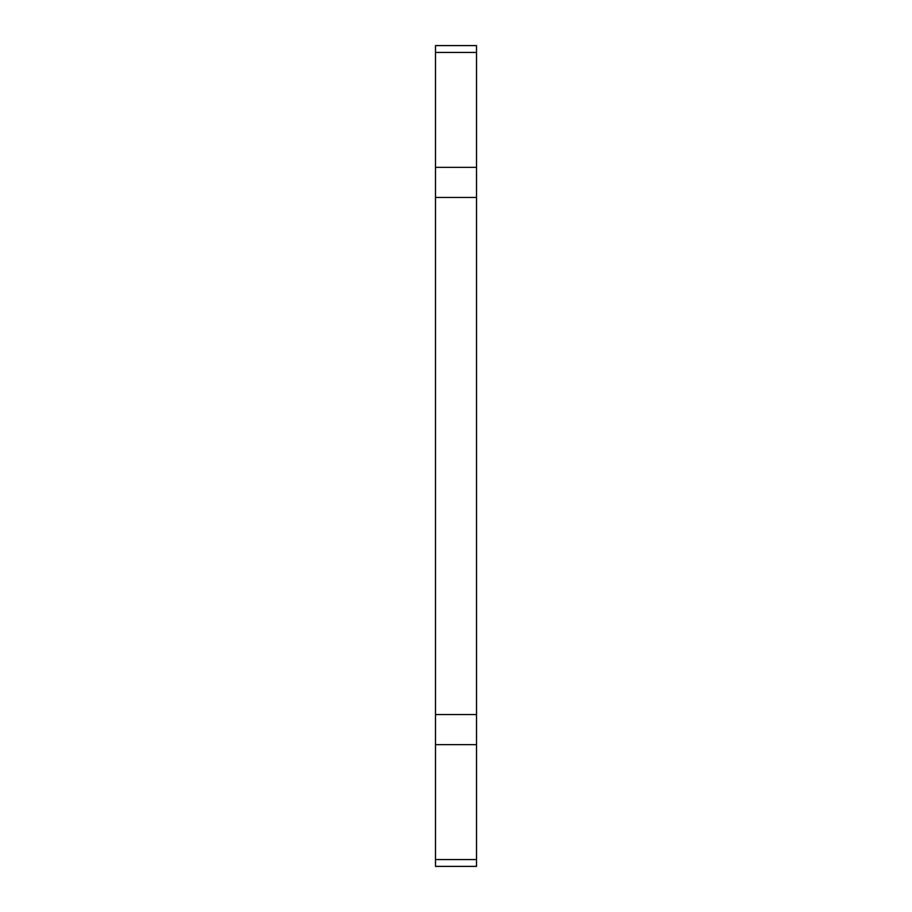 <?xml version="1.0" encoding="UTF-8"?>
<svg xmlns="http://www.w3.org/2000/svg" width="912" height="912" viewBox="0 0 912 912"><rect width="100%" height="100%" fill="white"/><g stroke="black" fill="none" stroke-linecap="round" stroke-linejoin="round"><path stroke-width="1.37" d="M435.48 866.4L476.52 866.4L476.52 859.56L435.48 859.56L435.48 866.4M476.52 52.44L476.52 45.6L435.48 45.6L435.48 52.44L476.52 52.44L476.52 859.56M435.48 859.56L435.48 52.44M476.52 744.648L435.48 744.648M435.48 167.352L476.52 167.352M435.48 714.552L476.52 714.552M476.52 197.448L435.48 197.448"/></g></svg>

